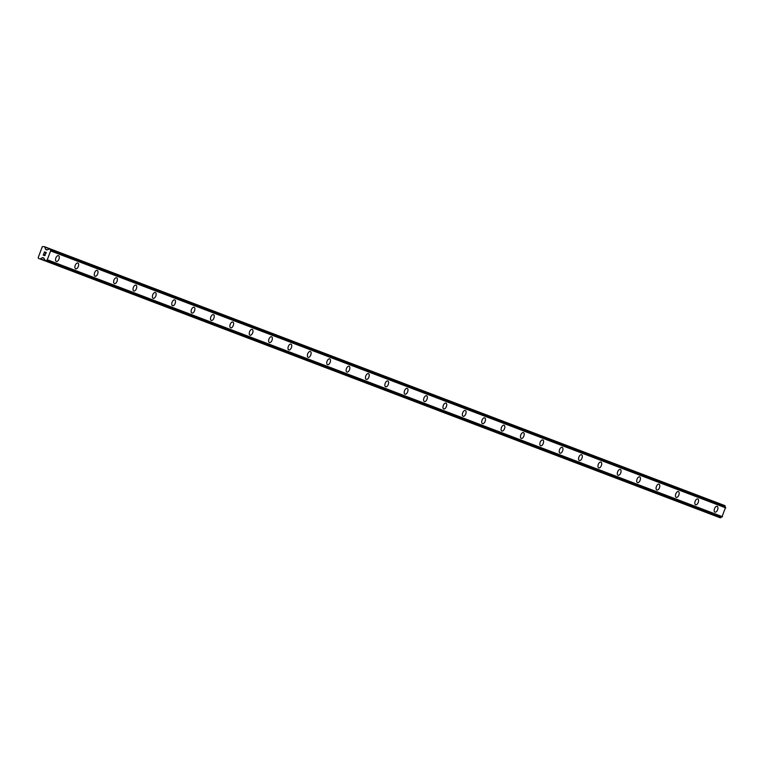 <?xml version="1.0" encoding="UTF-8"?>
<svg xmlns="http://www.w3.org/2000/svg" width="764" height="764" viewBox="0 0 764 764"><rect width="100%" height="100%" fill="white"/><g stroke="black" fill="none" stroke-linecap="round" stroke-linejoin="round"><path stroke-width="1.15" d="M717.148 506.331L717.157 506.341A3.094 1.643 -69.4 0 1 717.597 509.808A3.094 1.643 -69.4 0 1 714.97 512.128A3.094 1.643 -69.4 0 1 714.531 508.652A3.094 1.643 -69.4 0 1 717.157 506.341A3.094 1.643 -69.4 0 1 717.597 509.817A3.094 1.643 -69.4 0 1 714.97 512.128L714.97 512.128M697.78 498.959L697.78 498.959A3.094 1.643 -69.4 0 1 698.22 502.435A3.094 1.643 -69.4 0 1 695.593 504.756A3.094 1.643 -69.4 0 1 695.154 501.279A3.094 1.643 -69.4 0 1 697.78 498.968L697.78 498.968A3.094 1.643 -69.4 0 1 698.22 502.445A3.094 1.643 -69.4 0 1 695.593 504.756L695.593 504.756M678.403 491.586L678.403 491.586A3.094 1.643 -69.4 0 1 678.852 495.062A3.094 1.643 -69.4 0 1 676.226 497.383A3.094 1.643 -69.4 0 1 675.787 493.907A3.094 1.643 -69.4 0 1 678.413 491.596L678.413 491.596A3.094 1.643 -69.4 0 1 678.852 495.072A3.094 1.643 -69.4 0 1 676.226 497.383L676.226 497.383M659.036 484.214L659.036 484.223A3.094 1.643 -69.4 0 1 659.475 487.69A3.094 1.643 -69.4 0 1 656.849 490.01A3.094 1.643 -69.4 0 1 656.41 486.534A3.094 1.643 -69.4 0 1 659.036 484.223A3.094 1.643 -69.4 0 1 659.475 487.699A3.094 1.643 -69.4 0 1 656.849 490.01L656.849 490.01M639.659 476.841L639.669 476.851A3.094 1.643 -69.4 0 1 640.098 480.317A3.094 1.643 -69.4 0 1 637.482 482.638A3.094 1.643 -69.4 0 1 637.042 479.162A3.094 1.643 -69.4 0 1 639.669 476.851A3.094 1.643 -69.4 0 1 640.108 480.327A3.094 1.643 -69.4 0 1 637.482 482.638L637.482 482.638M620.292 469.468L620.292 469.478A3.094 1.643 -69.4 0 1 620.731 472.945A3.094 1.643 -69.4 0 1 618.105 475.265A3.094 1.643 -69.4 0 1 617.665 471.789A3.094 1.643 -69.4 0 1 620.292 469.478A3.094 1.643 -69.4 0 1 620.731 472.954A3.094 1.643 -69.4 0 1 618.105 475.265L618.105 475.265M600.915 462.096L600.915 462.096A3.094 1.643 -69.4 0 1 600.924 462.105A3.094 1.643 -69.4 0 1 601.364 465.582A3.094 1.643 -69.4 0 1 598.737 467.893A3.094 1.643 -69.4 0 1 598.288 464.416A3.094 1.643 -69.4 0 1 600.915 462.096A3.094 1.643 -69.4 0 1 601.354 465.572A3.094 1.643 -69.4 0 1 598.737 467.893L598.737 467.893M581.547 454.723L581.547 454.723A3.094 1.643 -69.4 0 1 581.547 454.733A3.094 1.643 -69.4 0 1 581.987 458.199A3.094 1.643 -69.4 0 1 579.36 460.52A3.094 1.643 -69.4 0 1 578.921 457.044A3.094 1.643 -69.4 0 1 581.547 454.723A3.094 1.643 -69.4 0 1 581.987 458.209A3.094 1.643 -69.4 0 1 579.36 460.52L579.36 460.52M562.17 447.351L562.17 447.351A3.094 1.643 -69.4 0 1 562.18 447.36A3.094 1.643 -69.4 0 1 562.61 450.827A3.094 1.643 -69.4 0 1 559.983 453.147A3.094 1.643 -69.4 0 1 559.544 449.671A3.094 1.643 -69.4 0 1 562.17 447.351A3.094 1.643 -69.4 0 1 562.619 450.836A3.094 1.643 -69.4 0 1 559.993 453.147A3.094 1.643 -69.4 0 1 559.983 453.147M542.803 439.978L542.803 439.978A3.094 1.643 -69.4 0 1 542.803 439.988A3.094 1.643 -69.4 0 1 543.242 443.454A3.094 1.643 -69.4 0 1 540.616 445.775A3.094 1.643 -69.4 0 1 540.177 442.299A3.094 1.643 -69.4 0 1 542.803 439.978A3.094 1.643 -69.4 0 1 543.242 443.464A3.094 1.643 -69.4 0 1 540.616 445.775L540.616 445.775M523.426 432.605L523.426 432.605A3.094 1.643 -69.4 0 1 523.436 432.615A3.094 1.643 -69.4 0 1 523.865 436.082A3.094 1.643 -69.4 0 1 521.239 438.402A3.094 1.643 -69.4 0 1 520.8 434.926A3.094 1.643 -69.4 0 1 523.426 432.605A3.094 1.643 -69.4 0 1 523.875 436.091A3.094 1.643 -69.4 0 1 521.249 438.402A3.094 1.643 -69.4 0 1 521.239 438.402M504.059 425.233L504.059 425.233A3.094 1.643 -69.4 0 1 504.059 425.242A3.094 1.643 -69.4 0 1 504.498 428.719A3.094 1.643 -69.4 0 1 501.872 431.03A3.094 1.643 -69.4 0 1 501.432 427.553A3.094 1.643 -69.4 0 1 504.059 425.233A3.094 1.643 -69.4 0 1 504.498 428.709A3.094 1.643 -69.4 0 1 501.872 431.03L501.872 431.03M484.682 417.86L484.682 417.86A3.094 1.643 -69.4 0 1 484.691 417.87A3.094 1.643 -69.4 0 1 485.13 421.346A3.094 1.643 -69.4 0 1 482.504 423.657A3.094 1.643 -69.4 0 1 482.055 420.181A3.094 1.643 -69.4 0 1 484.682 417.86A3.094 1.643 -69.4 0 1 485.121 421.336A3.094 1.643 -69.4 0 1 482.495 423.657A3.094 1.643 -69.4 0 1 482.495 423.657M465.314 410.488L465.314 410.488A3.094 1.643 -69.4 0 1 465.314 410.497A3.094 1.643 -69.4 0 1 465.753 413.964A3.094 1.643 -69.4 0 1 463.127 416.284A3.094 1.643 -69.4 0 1 462.688 412.808A3.094 1.643 -69.4 0 1 465.314 410.488A3.094 1.643 -69.4 0 1 465.753 413.973A3.094 1.643 -69.4 0 1 463.127 416.284L463.127 416.284M445.937 403.115L445.937 403.115A3.094 1.643 -69.4 0 1 445.947 403.125A3.094 1.643 -69.4 0 1 446.377 406.591A3.094 1.643 -69.4 0 1 443.75 408.912A3.094 1.643 -69.4 0 1 443.311 405.436A3.094 1.643 -69.4 0 1 445.937 403.115A3.094 1.643 -69.4 0 1 446.386 406.601A3.094 1.643 -69.4 0 1 443.76 408.912A3.094 1.643 -69.4 0 1 443.75 408.912M426.56 395.742L426.57 395.742A3.094 1.643 -69.4 0 1 427.009 399.219A3.094 1.643 -69.4 0 1 424.383 401.539A3.094 1.643 -69.4 0 1 423.944 398.063A3.094 1.643 -69.4 0 1 426.57 395.742A3.094 1.643 -69.4 0 1 427.009 399.228A3.094 1.643 -69.4 0 1 424.383 401.539L424.383 401.539M407.193 388.37L407.193 388.37A3.094 1.643 -69.4 0 1 407.632 391.846A3.094 1.643 -69.4 0 1 405.006 394.167A3.094 1.643 -69.4 0 1 404.567 390.69A3.094 1.643 -69.4 0 1 407.193 388.37A3.094 1.643 -69.4 0 1 407.642 391.856A3.094 1.643 -69.4 0 1 405.016 394.167A3.094 1.643 -69.4 0 1 405.006 394.167M387.816 380.997L387.826 380.997A3.094 1.643 -69.4 0 1 388.265 384.473A3.094 1.643 -69.4 0 1 385.639 386.794A3.094 1.643 -69.4 0 1 385.199 383.318A3.094 1.643 -69.4 0 1 387.826 380.997A3.094 1.643 -69.4 0 1 388.265 384.483A3.094 1.643 -69.4 0 1 385.639 386.794L385.639 386.794M368.449 373.625L368.449 373.625A3.094 1.643 -69.4 0 1 368.888 377.101A3.094 1.643 -69.4 0 1 366.262 379.421A3.094 1.643 -69.4 0 1 365.822 375.945A3.094 1.643 -69.4 0 1 368.449 373.625A3.094 1.643 -69.4 0 1 368.897 377.11A3.094 1.643 -69.4 0 1 366.262 379.421L366.262 379.421M349.072 366.252L349.072 366.252A3.094 1.643 -69.4 0 1 349.52 369.728A3.094 1.643 -69.4 0 1 346.894 372.049A3.094 1.643 -69.4 0 1 346.455 368.573A3.094 1.643 -69.4 0 1 349.081 366.252L349.081 366.252A3.094 1.643 -69.4 0 1 349.52 369.738A3.094 1.643 -69.4 0 1 346.894 372.049L346.894 372.049M329.704 358.879L329.704 358.879A3.094 1.643 -69.4 0 1 330.143 362.356A3.094 1.643 -69.4 0 1 327.517 364.676A3.094 1.643 -69.4 0 1 327.078 361.2A3.094 1.643 -69.4 0 1 329.704 358.879A3.094 1.643 -69.4 0 1 330.143 362.365A3.094 1.643 -69.4 0 1 327.517 364.676L327.517 364.676M310.327 351.507L310.337 351.507A3.094 1.643 -69.4 0 1 310.767 354.983A3.094 1.643 -69.4 0 1 308.15 357.304A3.094 1.643 -69.4 0 1 307.711 353.827A3.094 1.643 -69.4 0 1 310.337 351.507A3.094 1.643 -69.4 0 1 310.776 354.993A3.094 1.643 -69.4 0 1 308.15 357.304L308.15 357.304M290.96 344.134L290.96 344.134A3.094 1.643 -69.4 0 1 291.399 347.61A3.094 1.643 -69.4 0 1 288.773 349.931A3.094 1.643 -69.4 0 1 288.334 346.455A3.094 1.643 -69.4 0 1 290.96 344.134A3.094 1.643 -69.4 0 1 291.399 347.62A3.094 1.643 -69.4 0 1 288.773 349.931L288.773 349.931M271.583 336.762L271.592 336.762A3.094 1.643 -69.4 0 1 272.022 340.238A3.094 1.643 -69.4 0 1 269.406 342.558A3.094 1.643 -69.4 0 1 268.966 339.082A3.094 1.643 -69.4 0 1 271.592 336.762A3.094 1.643 -69.4 0 1 272.032 340.247A3.094 1.643 -69.4 0 1 269.406 342.558L269.406 342.558M252.216 329.389L252.216 329.389A3.094 1.643 -69.4 0 1 252.655 332.865A3.094 1.643 -69.4 0 1 250.029 335.186A3.094 1.643 -69.4 0 1 249.589 331.71A3.094 1.643 -69.4 0 1 252.216 329.389A3.094 1.643 -69.4 0 1 252.655 332.875A3.094 1.643 -69.4 0 1 250.029 335.186L250.029 335.186M232.839 322.016L232.839 322.016A3.094 1.643 -69.4 0 1 232.848 322.016A3.094 1.643 -69.4 0 1 233.278 325.493A3.094 1.643 -69.4 0 1 230.661 327.813A3.094 1.643 -69.4 0 1 230.212 324.337A3.094 1.643 -69.4 0 1 232.839 322.016A3.094 1.643 -69.4 0 1 233.287 325.502A3.094 1.643 -69.4 0 1 230.661 327.813L230.661 327.813M213.471 314.644L213.471 314.644A3.094 1.643 -69.4 0 1 213.91 318.12A3.094 1.643 -69.4 0 1 211.284 320.441A3.094 1.643 -69.4 0 1 210.845 316.964A3.094 1.643 -69.4 0 1 213.471 314.644A3.094 1.643 -69.4 0 1 213.91 318.13A3.094 1.643 -69.4 0 1 211.284 320.441L211.284 320.441M194.094 307.271L194.094 307.271A3.094 1.643 -69.4 0 1 194.104 307.271A3.094 1.643 -69.4 0 1 194.533 310.747A3.094 1.643 -69.4 0 1 191.907 313.068A3.094 1.643 -69.4 0 1 191.468 309.592A3.094 1.643 -69.4 0 1 194.094 307.271A3.094 1.643 -69.4 0 1 194.543 310.757A3.094 1.643 -69.4 0 1 191.917 313.068A3.094 1.643 -69.4 0 1 191.907 313.068M174.727 299.899L174.727 299.899A3.094 1.643 -69.4 0 1 175.166 303.375A3.094 1.643 -69.4 0 1 172.54 305.695A3.094 1.643 -69.4 0 1 172.101 302.219A3.094 1.643 -69.4 0 1 174.727 299.899A3.094 1.643 -69.4 0 1 175.166 303.384A3.094 1.643 -69.4 0 1 172.54 305.695L172.54 305.695M155.35 292.526L155.35 292.526A3.094 1.643 -69.4 0 1 155.359 292.526A3.094 1.643 -69.4 0 1 155.799 296.002A3.094 1.643 -69.4 0 1 153.172 298.323A3.094 1.643 -69.4 0 1 152.724 294.847A3.094 1.643 -69.4 0 1 155.35 292.526A3.094 1.643 -69.4 0 1 155.789 296.002A3.094 1.643 -69.4 0 1 153.163 298.323A3.094 1.643 -69.4 0 1 153.163 298.323M135.982 285.153L135.982 285.153A3.094 1.643 -69.4 0 1 136.422 288.63A3.094 1.643 -69.4 0 1 133.795 290.95A3.094 1.643 -69.4 0 1 133.356 287.474A3.094 1.643 -69.4 0 1 135.982 285.153A3.094 1.643 -69.4 0 1 136.422 288.63A3.094 1.643 -69.4 0 1 133.795 290.95L133.795 290.95M116.605 277.781L116.605 277.781A3.094 1.643 -69.4 0 1 116.615 277.781A3.094 1.643 -69.4 0 1 117.045 281.257A3.094 1.643 -69.4 0 1 114.419 283.578A3.094 1.643 -69.4 0 1 113.979 280.101A3.094 1.643 -69.4 0 1 116.605 277.781A3.094 1.643 -69.4 0 1 117.054 281.257A3.094 1.643 -69.4 0 1 114.428 283.578A3.094 1.643 -69.4 0 1 114.419 283.578M97.238 270.408L97.238 270.408A3.094 1.643 -69.4 0 1 97.677 273.884A3.094 1.643 -69.4 0 1 95.051 276.205A3.094 1.643 -69.4 0 1 94.612 272.729A3.094 1.643 -69.4 0 1 97.238 270.408A3.094 1.643 -69.4 0 1 97.677 273.884A3.094 1.643 -69.4 0 1 95.051 276.205L95.051 276.205M77.861 263.036L77.861 263.036A3.094 1.643 -69.4 0 1 77.871 263.036A3.094 1.643 -69.4 0 1 78.3 266.512A3.094 1.643 -69.4 0 1 75.674 268.832A3.094 1.643 -69.4 0 1 75.235 265.356A3.094 1.643 -69.4 0 1 77.861 263.036A3.094 1.643 -69.4 0 1 78.31 266.512A3.094 1.643 -69.4 0 1 75.684 268.832A3.094 1.643 -69.4 0 1 75.674 268.832M58.484 255.663L58.494 255.663A3.094 1.643 -69.4 0 1 58.933 259.139A3.094 1.643 -69.4 0 1 56.307 261.46A3.094 1.643 -69.4 0 1 55.867 257.984A3.094 1.643 -69.4 0 1 58.494 255.663A3.094 1.643 -69.4 0 1 58.933 259.139A3.094 1.643 -69.4 0 1 56.307 261.46L56.307 261.46M46.107 252.645L45.401 252.378L46.107 252.645L45.706 253.724L46.107 252.645M45.401 252.378L45.057 252.922M45.277 252.33L44.57 252.063L45.277 252.34M44.57 252.063L44.159 253.142L44.503 251.881L46.279 252.55L45.697 253.724M46.279 252.55L44.503 251.881L44.045 253.094M45.162 254.469L45.2 255.415L44.522 255.625M44.169 255.033L43.777 254.145L44.169 255.033M43.777 254.145L43.347 255.291L43.787 254.145M43.347 255.291L43.777 253.81L44.589 255.482L45.219 254.765L44.465 255.329M43.777 253.81L43.233 255.243M39.862 258.891A0.649 0.554 110.8 0 0 40.291 258.853L45.964 260.782A1.308 1.108 110.8 0 1 47.139 260.132L50.758 250.563A1.308 1.108 110.8 0 1 50.3 249.293L49.077 248.825A1.308 1.108 110.8 0 1 47.893 249.484L47.11 249.857A0.649 0.554 110.8 0 1 46.68 249.895L45.878 249.589A0.649 0.554 110.8 0 1 45.573 249.274L44.77 247.011A0.649 0.554 110.8 0 0 44.474 246.696L42.345 246.591L38.2 257.563L38.486 258.375L714.665 515.71A0.649 0.554 -69.2 0 0 714.789 515.738M40.291 258.853L42.402 257.678A0.649 0.554 110.8 0 1 42.832 257.64L43.644 257.946A0.649 0.554 110.8 0 1 43.94 258.261L44.274 259.053A1.308 1.108 110.8 0 1 44.732 260.333L44.742 260.514M719.745 517.62L44.933 260.801L720.767 517.6A1.308 1.108 110.8 0 1 721.942 516.951L725.561 507.372A1.308 1.108 110.8 0 1 725.112 506.112L50.09 248.816L724.902 505.625M38.486 258.375L714.665 515.71M47.139 260.132L721.942 516.951M47.358 260.066L722.171 516.884M47.664 259.903L722.467 516.712M50.997 251.079L725.8 507.898M50.882 250.754L725.685 507.573M50.758 250.563L725.561 507.372M42.402 257.678L43.94 258.27M42.832 257.64L43.691 257.965M45.487 261.011L720.29 517.82M45.697 260.992L720.509 517.801M45.83 260.916L720.633 517.734M45.964 260.782L720.767 517.6M50.3 249.293L725.112 506.112M50.29 249.112L725.093 505.93M50.243 248.968L725.046 505.787M45.573 249.274L47.11 249.857M44.77 247.011L49.202 248.701M44.474 246.696L49.459 248.587L44.474 246.696"/></g></svg>
